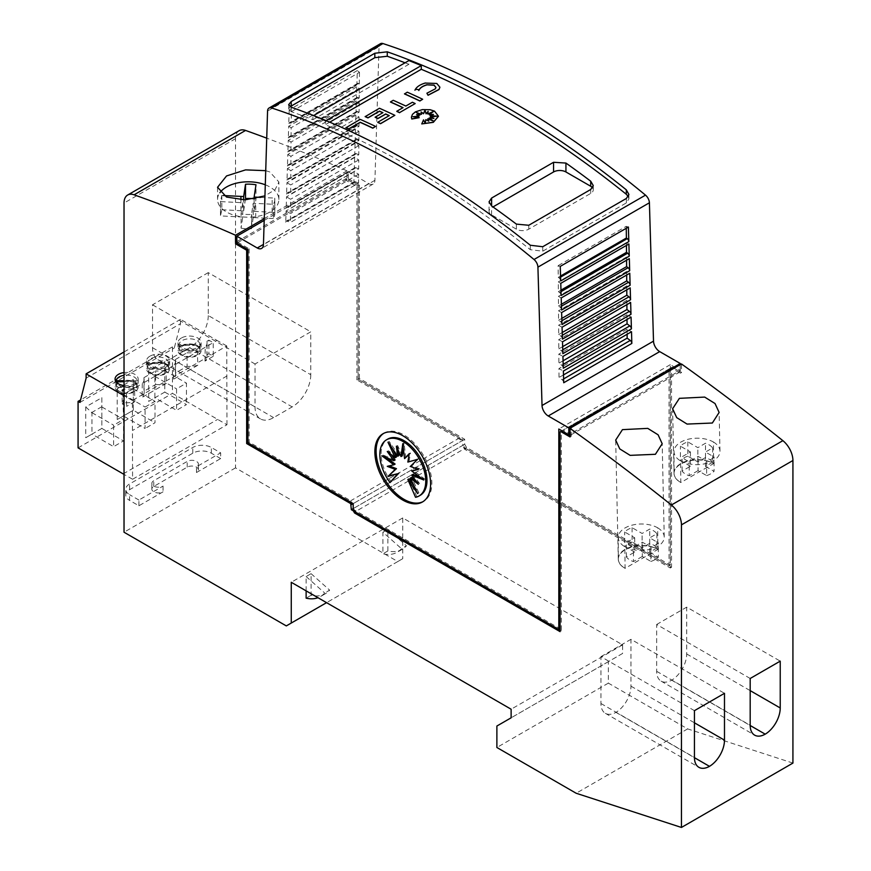<?xml version="1.0" encoding="UTF-8"?>
<svg xmlns="http://www.w3.org/2000/svg" width="871" height="871" viewBox="0 0 871 871"><rect width="100%" height="100%" fill="white"/><g stroke="black" fill="none" stroke-linecap="round" stroke-linejoin="round"><path stroke-width="0.65" stroke-dasharray="4.36 3.27" d="M326.004 120.59L325.286 121.004A875.888 505.692 -120 0 0 312.907 115.995L312.907 119.719A875.888 505.692 -120 0 0 291.273 111.684L288.671 109.104L290.108 106.719M628.307 196.606L628.906 198.893L626.358 202.899L542.742 251.175L530.33 249.705A875.888 505.692 -120 0 0 410.796 167.243A875.888 505.692 -120 0 0 325.286 124.727L325.286 121.004M530.33 249.705L530.308 245.252M425.157 83.061L436.807 83.616L439.888 87.242M411.417 117.247L412.451 114.504L415.38 112.043L419.768 110.279L424.95 109.506L430.122 109.855L434.509 111.281L438.472 116.289M265.285 184.804A30.659 17.703 180 0 1 269.89 186.982A30.659 17.703 180 0 1 278.872 199.503A30.659 17.703 180 0 1 259.95 215.856A30.659 17.703 180 0 1 226.536 212.012A30.659 17.703 180 0 1 217.554 199.503A30.659 17.703 180 0 1 219.873 192.752M265.72 170.672L269.89 172.012L278.872 181.985L275.127 189.595L264.947 195.888M674.023 473.04A23.212 13.403 180 0 0 680.828 482.523A23.212 13.054 178.7 0 1 674.034 473.552A23.212 13.054 178.7 0 1 680.828 464.058A23.212 13.054 178.7 0 1 713.654 463.568L713.414 441.978A23.212 13.403 0 0 0 688.199 439.245A23.212 13.403 0 0 0 674.023 451.592A23.212 13.403 0 0 0 680.589 460.922L680.828 482.523L713.654 463.568A23.212 13.403 180 0 0 688.351 460.661A23.212 13.403 180 0 0 674.023 473.04L674.023 451.592M713.414 441.978C717.617 444.558 719.805 447.607 719.979 451.145C719.947 454.891 717.682 458.102 713.175 460.792C702.385 465.92 691.52 465.963 680.589 460.922M618.29 558.866A23.212 13.403 180 0 0 625.084 568.338A23.212 13.054 178.7 0 1 618.29 559.367A23.212 13.054 178.7 0 1 625.095 549.873A23.212 13.054 178.7 0 1 657.91 549.383L657.67 527.793A23.212 13.403 0 0 0 632.455 525.061A23.212 13.403 0 0 0 618.29 537.407A23.212 13.403 0 0 0 624.845 546.748L625.084 568.338L657.91 549.383A23.212 13.403 180 0 0 632.618 546.487A23.212 13.403 180 0 0 618.29 558.866L618.29 537.407M657.67 527.793C661.873 530.374 664.061 533.433 664.235 536.971C664.203 540.706 661.938 543.929 657.442 546.618C646.641 551.735 635.776 551.779 624.845 546.748M709.005 444.798A16.647 9.603 180 0 1 712.62 447.923L705.477 452.049L714.068 457.003A19.271 11.127 180 0 1 706.642 461.303L698.052 456.35L689.222 461.445A16.647 9.603 180 0 1 685.695 459.899A16.647 9.603 180 0 1 682.091 456.774L690.431 451.951L680.403 446.17A19.271 11.127 180 0 1 687.829 441.88L697.856 447.661L705.488 443.241A16.647 9.603 180 0 1 709.005 444.798M687.829 441.88L687.829 456.186L697.856 461.957L705.488 457.547A16.647 9.603 0 0 1 709.005 459.104A16.647 9.603 0 0 1 712.62 462.218L712.62 447.923M690.431 451.951L690.431 466.257L682.091 471.069A16.647 9.603 0 0 0 685.695 474.194A16.647 9.603 0 0 0 689.222 475.751L689.222 461.445M653.261 530.613A16.647 9.603 180 0 1 656.876 533.738L649.733 537.864L658.334 542.829A19.271 11.127 180 0 1 650.898 547.119L642.308 542.165L633.478 547.271A16.647 9.603 180 0 1 629.962 545.714A16.647 9.603 180 0 1 626.347 542.589L634.687 537.766L624.67 531.996A19.271 11.127 180 0 1 632.096 527.695L642.112 533.477L649.744 529.067A16.647 9.603 180 0 1 653.261 530.613M632.096 527.695L632.096 542.002L642.112 547.783L649.744 543.362A16.647 9.603 0 0 1 653.261 544.919A16.647 9.603 0 0 1 656.876 548.044L656.876 533.738M634.687 537.766L634.687 552.072L626.347 556.896A16.647 9.603 0 0 0 629.962 560.02A16.647 9.603 0 0 0 633.478 561.566L633.478 547.271M200.025 351.111L179.078 351.111A10.506 6.064 0 0 0 185.937 356.304A10.506 6.064 0 0 0 196.988 354.889A10.506 6.064 0 0 0 200.025 351.111L200.025 345.384A10.506 6.064 0 0 1 196.988 349.173A10.506 6.064 0 0 1 185.937 350.578A10.506 6.064 0 0 1 179.078 345.384L200.025 345.384M200.025 344.372A10.506 6.064 0 0 0 193.166 339.178A10.506 6.064 0 0 0 182.126 340.594A10.506 6.064 0 0 0 179.078 344.372L200.025 344.372L200.025 350.098A10.506 6.064 0 0 0 193.166 344.905A10.506 6.064 0 0 0 182.126 346.31A10.506 6.064 0 0 0 179.078 350.098L200.025 350.098M137.106 387.443L116.159 387.443A10.506 6.064 0 0 0 123.018 392.625A10.506 6.064 0 0 0 134.058 391.221A10.506 6.064 0 0 0 137.106 387.443L137.106 381.716A10.506 6.064 0 0 1 134.058 385.505A10.506 6.064 0 0 1 123.203 386.942A10.506 6.064 0 0 1 116.191 381.944M137.106 386.43A10.506 6.064 0 0 0 130.247 381.237A10.506 6.064 0 0 0 119.196 382.641A10.506 6.064 0 0 0 116.159 386.43L137.106 386.43L137.106 380.703A10.506 6.064 0 0 0 124.03 375.325M168.571 369.271L147.624 369.271A10.506 6.064 0 0 0 154.483 374.465A10.506 6.064 0 0 0 165.523 373.06A10.506 6.064 0 0 0 168.571 369.271L168.571 363.555A10.506 6.064 0 0 1 165.523 367.333A10.506 6.064 0 0 1 154.483 368.749A10.506 6.064 0 0 1 147.624 363.555L168.571 363.555M168.571 362.543A10.506 6.064 0 0 0 161.701 357.35A10.506 6.064 0 0 0 150.661 358.754A10.506 6.064 0 0 0 147.624 362.543L168.571 362.543L168.571 368.259A10.506 6.064 0 0 0 161.701 363.065A10.506 6.064 0 0 0 150.661 364.481A10.506 6.064 0 0 0 147.624 368.259L168.571 368.259M138.903 505.768L138.903 500.041L163.051 486.105A6.565 3.789 180 0 1 153.764 486.105A6.565 3.789 180 0 1 151.837 483.416A6.565 3.789 180 0 1 153.764 480.738L187.211 461.423A6.565 3.789 180 0 1 196.498 461.423A6.565 3.789 180 0 1 198.425 464.112A6.565 3.789 180 0 1 196.498 466.791L196.498 472.518A6.565 3.789 0 0 0 198.425 469.828A6.565 3.789 0 0 0 196.498 467.15A6.565 3.789 0 0 0 187.211 467.15L153.764 486.454A6.565 3.789 0 0 0 151.837 489.143A6.565 3.789 0 0 0 153.764 491.821A6.565 3.789 0 0 0 163.051 491.821L138.903 505.768L129.605 500.4L129.605 494.684A13.141 7.589 180 0 1 125.762 489.317A13.141 7.589 180 0 1 129.605 483.949L192.785 447.487A13.141 7.589 180 0 1 211.359 447.487L220.657 452.844L196.498 466.791M383.665 433.388A39.413 22.755 60 0 1 384.274 433.007A39.413 22.755 60 0 1 403.981 434.967A39.413 22.755 60 0 1 429.73 469.698A39.413 22.755 60 0 1 423.687 501.282A39.413 22.755 60 0 1 423.056 501.62M420.268 495.283A32.456 18.737 60 0 1 416.784 496.579L415.543 497.287M395.107 464.08L387.257 466.355M388.499 465.637L389.185 465.898M391.286 481.848A32.456 18.737 60 0 1 387.802 439.071M416.784 496.579L409.087 478.832M414.041 485.942L418.864 492.866L417.623 493.585M418.864 492.866L411.602 477.384M415.598 480.498L419.572 483.579L418.33 484.298M419.572 483.579L412.963 474.379M420.192 477.319L425.004 479.29L423.774 479.997M425.004 479.29L412.963 470.286M417.645 469.175L419.572 468.718L418.33 469.436M419.572 468.718L411.602 465.713L410.361 466.421M411.602 465.713L417.623 459.333M418.864 458.614L407.857 462.076M409.087 461.358L410.47 452.953L409.228 453.671M410.47 452.953L409.109 454.39M405.81 457.896L404.035 442.958L402.794 443.677M404.035 442.958L403.327 448.119M402.26 455.849L397.601 445.517L396.359 446.235M397.601 445.517L398.287 450.503M398.983 455.522L389.206 441.488L387.965 442.207M389.206 441.488L392.788 449.131M396.468 456.97L388.499 450.775L387.257 451.494M388.499 450.775L391.231 454.575M395.107 459.975L383.066 455.065L381.825 455.783M383.066 455.065L386.648 457.743M306.124 590.865L306.124 576.537L311.078 573.673L311.078 595.296A48.177 27.818 -120 0 0 325.395 593.695A48.177 27.818 -120 0 0 329.663 590.157L324.698 593.009A48.177 27.818 60 0 1 320.441 596.559A48.177 27.818 60 0 1 317.98 597.713M311.078 573.673L329.663 590.157M311.078 595.296L306.124 598.159M306.124 576.537L324.698 593.009M196.498 472.518L220.657 458.571L220.657 452.844M220.657 458.571L211.359 453.203A13.141 7.589 0 0 0 192.785 453.203L129.605 489.676A13.141 7.589 0 0 0 125.762 495.044A13.141 7.589 0 0 0 129.605 500.4M138.903 500.041L129.605 494.684M382.924 532.203L387.878 529.339L387.878 550.962A48.177 27.818 -120 0 0 402.195 549.361A48.177 27.818 -120 0 0 406.452 545.812L401.498 548.676A48.177 27.818 60 0 1 397.241 552.214A48.177 27.818 60 0 1 382.924 553.814L382.924 532.203L401.498 548.676M387.878 529.339L406.452 545.812M387.878 550.962L382.924 553.814M792.926 763.083L687.644 728.896L608.361 683.125L608.361 661.666L622.613 653.446L622.613 644.867L402.74 517.929L402.74 558.692L326.56 602.667M402.74 517.929L291.262 582.285M226.972 424.754L226.765 345.961L132.381 400.464L132.577 479.246L226.972 424.754L172.458 393.365L172.458 346.887L174.32 347.954L180.515 323.642L180.515 319.352L217.042 340.441L213.199 342.662L213.297 356.304L208.877 353.746L208.877 340.158L213.199 342.662L197.412 351.775A17.518 10.114 180 0 1 187.08 352.744L187.08 366.332L175.43 373.06A17.518 10.114 180 0 1 175.615 374.486A17.518 10.114 180 0 1 173.547 379.244L173.754 365.439L165.947 369.935A17.518 10.114 180 0 1 155.615 370.915L155.615 384.503L143.976 391.221A17.518 10.114 180 0 1 144.151 392.658A17.518 10.114 180 0 1 142.093 397.416L142.289 383.599L134.482 388.107A17.518 10.114 180 0 1 124.15 389.076L124.15 402.663L122.169 403.806L126.589 406.354L126.491 392.723L124.03 391.297M132.577 479.246L124.03 474.39M132.381 400.464L124.03 395.717M205.012 361.084L205.208 347.268A17.518 10.114 180 0 0 207.069 342.739A17.518 10.114 180 0 0 206.895 341.301L206.895 354.889A17.518 10.114 180 0 1 207.069 356.326A17.518 10.114 180 0 1 205.012 361.084L213.297 356.304M175.615 374.486L175.615 360.899A17.518 10.114 180 0 0 175.43 359.473L175.43 373.06M175.615 360.899A17.518 10.114 180 0 1 173.754 365.439L197.412 351.775L197.793 365.243A17.518 10.114 180 0 1 187.08 366.332M144.151 392.658L144.151 379.07A17.518 10.114 180 0 0 143.976 377.633L143.976 391.221M144.151 379.07A17.518 10.114 180 0 1 142.289 383.599L165.947 369.935L166.328 383.414A17.518 10.114 180 0 1 155.615 384.503M124.03 351.96L180.515 319.352M143.976 377.633L155.615 370.915M175.43 359.473L187.08 352.744M206.895 341.301L208.877 340.158M149.921 356.185A11.563 6.674 0 0 0 146.535 360.899A11.563 6.674 0 0 0 153.666 367.072A11.563 6.674 0 0 0 166.263 365.624A11.563 6.674 0 0 0 169.649 360.899A11.563 6.674 0 0 0 162.518 354.737A11.563 6.674 0 0 0 149.921 356.185M124.03 385.57A11.563 6.674 0 0 0 134.809 383.784A11.563 6.674 0 0 0 138.195 379.07A11.563 6.674 0 0 0 124.03 372.559M181.375 338.013A11.563 6.674 0 0 0 177.989 342.739A11.563 6.674 0 0 0 185.131 348.901A11.563 6.674 0 0 0 197.728 347.453A11.563 6.674 0 0 0 201.114 342.739A11.563 6.674 0 0 0 193.983 336.565A11.563 6.674 0 0 0 181.375 338.013M149.921 364.045A11.563 6.674 0 0 0 146.535 368.771A11.563 6.674 0 0 0 153.666 374.933A11.563 6.674 0 0 0 166.263 373.485A11.563 6.674 0 0 0 169.649 368.771A11.563 6.674 0 0 0 162.518 362.597A11.563 6.674 0 0 0 149.921 364.045M147.624 368.259L147.624 362.543M147.624 369.271L147.624 363.555M118.456 382.217A11.563 6.674 0 0 0 115.07 386.931A11.563 6.674 0 0 0 122.201 393.093A11.563 6.674 0 0 0 134.809 391.656A11.563 6.674 0 0 0 138.195 386.931A11.563 6.674 0 0 0 131.053 380.769A11.563 6.674 0 0 0 118.456 382.217M137.106 380.703L124.03 380.703M116.159 386.43L116.159 381.716M124.03 381.716L137.106 381.716M116.159 387.443L116.159 381.89M181.375 345.885A11.563 6.674 0 0 0 177.989 350.599A11.563 6.674 0 0 0 185.131 356.772A11.563 6.674 0 0 0 197.728 355.324A11.563 6.674 0 0 0 201.114 350.599A11.563 6.674 0 0 0 193.983 344.437A11.563 6.674 0 0 0 181.375 345.885M179.078 350.098L179.078 344.372M179.078 351.111L179.078 345.384M226.765 345.961L217.042 340.441M172.458 346.887L80.568 399.931M78.074 447.868L172.458 393.365M101.853 397.655L101.853 428.412L85.75 437.71L85.75 406.953L101.853 397.655L101.853 428.412L123.53 440.922L113.622 446.649L113.622 425.19L123.53 419.474L123.53 440.922M164.782 361.334L164.782 392.081L148.68 401.379L148.68 370.621L164.782 361.334L164.782 392.081L186.459 404.601L176.552 410.317L176.552 388.858L186.459 383.142L186.459 404.601M117.215 419.539L117.215 388.793L133.317 379.495L133.317 410.241L117.215 419.539L123.41 415.968L145.087 428.478L145.087 407.029L154.994 401.302L154.994 422.762L145.087 428.478M101.853 428.412L91.945 434.128L113.622 446.649M85.75 406.953L91.945 412.68L91.945 434.128L85.75 437.71M91.477 412.68L101.853 406.681M101.853 406.953L123.53 419.474M91.945 412.68L113.622 425.19M164.782 370.621L186.459 383.142M164.782 392.081L154.875 397.807L176.552 410.317M148.68 401.379L154.875 397.807L154.875 376.348L148.68 370.621M154.396 376.348L164.782 370.349M154.875 376.348L176.552 388.858M133.317 410.241L123.41 415.968L122.942 394.509L133.317 388.52L133.317 410.241L154.994 422.762M133.317 388.793L154.994 401.302M123.41 394.509L145.087 407.029M122.942 394.509L117.215 388.793M133.317 379.495L133.317 388.52M86.12 378.134L180.515 323.642M79.936 402.446L174.32 347.954M206.895 354.889L208.877 353.746M197.793 365.243L173.547 379.244M166.328 383.414L142.093 397.416M124.03 394.138L134.482 388.107L134.874 401.575A17.518 10.114 180 0 1 124.15 402.663M134.874 401.575L126.589 406.354M122.169 390.219L122.169 403.806M226.972 375.978L132.577 430.47M694.448 710.66L600.936 656.658L600.936 703.507A21.459 12.39 120 0 0 605.378 713.327A21.459 12.39 120 0 0 615.949 712.358A21.459 12.39 120 0 0 630.963 686.163L630.963 639.314L724.487 693.316M615.949 712.358L694.448 757.672M600.936 656.658L630.963 639.314M750.192 678.476L656.669 624.485L656.669 671.323A21.459 12.39 120 0 0 661.111 681.144A21.459 12.39 120 0 0 671.693 680.175A21.459 12.39 120 0 0 686.707 653.979L686.707 607.141L780.231 661.133M671.693 680.175L750.192 725.499M656.669 624.485L686.707 607.141M310.773 374.715A26.272 15.166 -60 0 1 292.188 406.899L273.603 417.623A26.272 15.166 -60 0 1 260.473 418.929A26.272 15.166 -60 0 1 255.029 406.899L255.029 363.991L310.773 331.807L310.773 374.715L208.267 315.531L208.267 272.623L310.773 331.807M208.267 272.623L152.523 304.806L152.523 347.714A26.272 15.166 120 0 0 157.967 359.745A26.272 15.166 120 0 0 171.108 358.449L189.682 347.714A26.272 15.166 120 0 0 208.267 315.531M152.523 304.806L255.029 363.991M650.898 547.119L650.898 561.425L642.308 556.471L642.308 542.165M642.308 556.471L633.478 561.566M626.347 556.896L626.347 542.589M634.687 552.072L624.67 546.291L624.67 531.996M632.096 542.002A19.271 11.127 0 0 0 624.67 546.291M642.112 547.783L642.112 533.477M649.744 543.362L649.744 529.067M656.876 548.044L649.733 552.17L649.733 537.864M649.733 552.17L658.334 557.124L658.334 542.829M650.898 561.425A19.271 11.127 0 0 0 658.334 557.124M706.642 461.303L706.642 475.599L698.052 470.645L698.052 456.35M698.052 470.645L689.222 475.751M682.091 471.069L682.091 456.774M690.431 466.257L680.403 460.476L680.403 446.17M687.829 456.186A19.271 11.127 0 0 0 680.403 460.476M697.856 461.957L697.856 447.661M705.488 457.547L705.488 443.241M712.62 462.218L705.477 466.355L705.477 452.049M705.477 466.355L714.068 471.309L714.068 457.003M706.642 475.599A19.271 11.127 0 0 0 714.068 471.309M242.737 202.736L242.737 217.042L241.06 228.169L241.06 213.863L242.737 202.736L220.472 201.615L221.822 195.442L223.412 195.529M242.737 217.042L220.472 215.921L220.472 201.615M221.822 195.442L221.822 209.748L220.472 215.921M220.526 213.166L220.526 198.86M221.822 209.748L243.662 210.847L243.662 199.884M243.662 210.847L245.284 200.08M254.136 198.926L254.136 211.37L255.987 199.078L255.987 184.772M255.987 199.078A26.272 15.166 0 0 0 254.136 198.806M260.647 197.39L274.713 198.098A26.272 15.166 180 0 1 274.801 199.317A26.272 15.166 180 0 1 273.363 204.271L253.211 203.259L251.534 214.397A26.272 15.166 180 0 1 241.06 213.863M254.136 211.37L274.713 212.393L274.713 198.098M274.713 212.393A26.272 15.166 0 0 1 274.801 213.624A26.272 15.166 0 0 1 273.363 218.567L273.363 204.271M273.363 218.567L253.211 217.565L253.211 203.259M253.211 217.565L251.534 228.692L251.534 214.397M241.06 228.169A26.272 15.166 0 0 0 251.534 228.692M355.782 512.268L354.541 510.112L560.053 628.775L560.053 431.885L561.294 431.167L561.294 630.92L560.053 631.627M680.207 364.666L680.207 371.819L679.021 371.133L680.262 370.415L670.3 364.666L670.3 565.127L466.529 447.476L465.299 448.195L463.546 447.182L464.776 446.464L466.018 448.619L671.53 567.271L671.53 367.518L669.059 368.956L669.059 565.834L465.299 448.195L355.052 511.843M466.529 447.476L464.679 444.264L464.679 439.256L359.385 378.471L358.144 379.179L462.196 439.256L460.955 439.975L459.725 437.83L358.144 379.179L358.144 185.871L347.072 179.48L236.836 243.129L236.836 241.703L249.139 248.812L247.908 249.52L247.908 442.827L249.139 442.12L350.719 500.76L351.949 502.905M249.139 248.812L249.139 442.12M345.961 127.743L360.224 119.36M360.224 119.501A875.888 505.692 60 0 1 375.597 126.567M413.605 116.812L419.18 117.814M416.806 114.841L419.016 116.387M416.828 112.794L420.018 115.103M421.107 112.119L421.499 114.471M427.748 114.134L428.118 111.542M429.218 114.874L433.083 111.782M430.165 115.897L433.061 114.591M430.285 117.193L436.142 116.257M428.989 118.26L433.475 118.38M427.694 119L432.941 120.84M421.76 124.063L423.535 120.024L425.233 123.584L425.799 119.784A875.888 505.692 60 0 1 428.804 121.33L428.717 121.145M426.899 93.36L435.391 88.94L435.946 87.459M414.944 90.377C416.327 87.176 419.833 84.748 425.451 83.115M404.503 93.937L407.29 92.184M407.29 92.337A875.888 505.692 60 0 1 422.664 99.392M390.458 102.049L393.246 100.437A875.888 505.692 60 0 1 405.832 106.197L412.397 102.397A875.888 505.692 60 0 1 415.184 103.714M396.806 111.401L403.044 107.656M365.167 116.649L379.462 108.254M375.151 117.302L382.924 112.816A875.888 505.692 -120 0 0 382.783 112.751M377.764 122.397L389.272 115.756A875.888 505.692 -120 0 0 389.13 115.691M379.462 108.396A875.888 505.692 60 0 1 394.846 115.462M329.739 122.158L325.286 124.727M592.563 187.842A8.754 5.052 180 0 1 593.271 189.845A8.754 5.052 180 0 1 590.712 193.416L528.773 229.171A8.754 5.052 180 0 1 516.394 229.171L491.614 214.876A8.754 5.052 180 0 1 489.045 211.294A8.754 5.052 180 0 1 491.614 207.723L492.975 206.939M313.636 115.571L312.907 115.995M312.907 119.719L408.902 64.291L408.902 60.578M405.048 62.799A875.888 505.692 60 0 1 408.902 64.291M356.816 86.915L288.682 126.251L288.323 137.977L356.457 98.652L356.816 86.915L359.277 88.363L359.2 97.998L291.077 137.335L289.923 136.856A2.624 1.513 -120 0 0 288.867 136.856A2.624 1.513 -120 0 0 288.323 137.977M288.682 126.251L291.154 127.699L291.077 137.335M356.381 101.036L288.247 140.362L287.887 152.022L356.021 112.697L356.381 101.036L359.168 102.669L359.102 112.185L290.968 151.51L289.488 150.901A2.624 1.513 -120 0 0 288.432 150.901A2.624 1.513 -120 0 0 287.887 152.022M288.247 140.362L291.045 142.006L290.968 151.51M355.945 115.157L287.811 154.483L287.463 166.067L355.586 126.741L355.945 115.157L359.059 116.986L358.994 126.36L290.86 165.697L289.063 164.946A2.624 1.513 -120 0 0 288.007 164.946A2.624 1.513 -120 0 0 287.463 166.067M287.811 154.483L290.936 156.312L290.86 165.697M355.51 129.267L287.386 168.604L287.027 180.112L355.15 140.786L355.51 129.267L358.95 131.292L358.885 140.536L290.751 179.872L288.628 178.991A2.624 1.513 -120 0 0 287.572 178.991A2.624 1.513 -120 0 0 287.027 180.112M287.386 168.604L290.827 170.629L290.751 179.872M355.074 143.388L286.951 182.725L286.592 194.157L354.726 154.831L355.074 143.388L358.841 145.609L358.776 154.722L290.642 194.048L288.192 193.035A2.624 1.513 -120 0 0 287.136 193.035A2.624 1.513 -120 0 0 286.592 194.157M286.951 182.725L290.718 184.935L290.642 194.048M354.639 157.509L286.515 196.846L286.167 208.202L354.29 168.876L354.639 157.509L358.732 159.916L358.667 168.898L290.544 208.234L287.757 207.08A2.624 1.513 -120 0 0 286.701 207.08A2.624 1.513 -120 0 0 286.167 208.202M286.515 196.846L290.609 199.252L290.544 208.234M354.203 171.631L286.08 210.967L285.732 222.247L353.855 182.921L354.203 171.631L358.623 174.233L358.558 183.084L290.435 222.41L287.332 221.125A2.624 1.513 -120 0 0 286.276 221.125A2.624 1.513 -120 0 0 285.732 222.247M286.08 210.967L290.5 213.558L290.435 222.41M563.722 382.75A2.624 1.513 -120 0 0 562.122 379.778L559.019 377.481L558.953 368.553L563.374 371.057M563.287 368.204A2.624 1.513 -120 0 0 561.697 365.232L558.91 363.174L558.844 354.116L562.938 356.435M562.862 353.659A2.624 1.513 -120 0 0 561.262 350.686L558.801 348.868L558.736 339.679L562.503 341.813M562.426 339.113A2.624 1.513 -120 0 0 560.826 336.141L558.703 334.573L558.627 325.242L562.067 327.191M561.991 324.567A2.624 1.513 -120 0 0 560.391 321.595L558.594 320.267L558.518 310.805L561.632 312.569M561.566 310.032A2.624 1.513 -120 0 0 559.966 307.06L558.485 305.961L558.409 296.369L561.207 297.958M561.131 295.487A2.624 1.513 -120 0 0 559.53 292.514L558.376 291.654L558.3 281.932L560.772 283.336M560.695 280.941A2.624 1.513 -120 0 0 559.095 277.969L558.267 277.348L558.115 265.666L560.26 266.384M289.194 109.877L288.758 123.932L356.881 84.607L357.317 70.551L289.194 109.877L291.339 111.651L291.186 123.159L290.359 122.811A2.624 1.513 -120 0 0 289.303 122.811A2.624 1.513 -120 0 0 288.758 123.932M628.394 227.048L626.238 226.34L558.115 265.666M626.26 228.278L626.238 226.34M626.456 245.404L626.434 242.595L628.895 244M626.565 260.222L626.543 257.032L629.33 258.622M626.674 275.029L626.652 271.469L629.766 273.244M626.782 289.836L626.761 285.906L630.201 287.865M626.891 304.643L626.87 300.343L630.637 302.487M627.011 319.45L626.968 314.779L631.072 317.109M627.12 334.257L627.076 329.216L631.508 331.731M358.558 183.084L355.455 181.789A2.624 1.513 -120 0 0 354.399 181.789A2.624 1.513 -120 0 0 353.855 182.921M358.667 168.898L355.891 167.744A2.624 1.513 -120 0 0 354.835 167.744A2.624 1.513 -120 0 0 354.29 168.876M358.776 154.722L356.326 153.699A2.624 1.513 -120 0 0 355.27 153.699A2.624 1.513 -120 0 0 354.726 154.831M358.885 140.536L356.751 139.654A2.624 1.513 -120 0 0 355.695 139.654A2.624 1.513 -120 0 0 355.15 140.786M358.994 126.36L357.186 125.609A2.624 1.513 -120 0 0 356.13 125.609A2.624 1.513 -120 0 0 355.586 126.741M359.102 112.185L357.622 111.564A2.624 1.513 -120 0 0 356.566 111.564A2.624 1.513 -120 0 0 356.021 112.697M359.2 97.998L358.046 97.519A2.624 1.513 -120 0 0 356.99 97.519A2.624 1.513 -120 0 0 356.457 98.652M562.231 332.526L558.703 334.573M626.761 285.906L558.627 325.242M561.806 318.405L558.594 320.267M626.652 271.469L558.518 310.805M561.392 304.284L558.485 305.961M626.543 257.032L558.409 296.369M560.968 290.163L558.376 291.654M626.434 242.595L558.3 281.932M560.554 276.031L558.267 277.348M291.339 111.651L359.473 72.315L357.317 70.551M359.473 72.315L359.309 83.823L291.186 123.159M356.881 84.607A2.624 1.513 -120 0 1 357.426 83.474A2.624 1.513 -120 0 1 358.482 83.474L359.309 83.823M359.277 88.363L291.154 127.699M359.168 102.669L291.045 142.006M359.059 116.986L290.936 156.312M358.95 131.292L290.827 170.629M358.841 145.609L290.718 184.935M358.732 159.916L290.609 199.252M358.623 174.233L290.5 213.558M563.493 374.9L559.019 377.481M627.076 329.216L558.953 368.553M563.069 360.779L558.91 363.174M626.968 314.779L558.844 354.116M562.644 346.658L558.801 348.868M626.87 300.343L558.736 339.679M680.262 370.415L680.262 364.709L680.262 373.278L670.92 367.878L672.151 367.17L679.021 371.133L570.015 434.063L571.202 434.749L571.202 427.672M670.92 367.878L563.145 430.1L570.015 434.063M670.3 364.666L558.812 429.022M670.3 565.127L669.059 565.834M669.059 368.956L561.294 431.167M464.679 444.264L353.19 508.62L462.817 445.331L464.776 446.464M464.679 439.256L353.19 503.623L462.817 440.334L462.817 445.331M459.725 437.83L350.719 500.76M359.385 378.471L359.385 185.164L356.914 186.59L345.831 180.199L345.831 178.773L347.072 178.054L347.072 179.48L345.831 178.773M264.196 220.396L348.313 171.827L348.313 178.773L347.072 179.48L358.144 185.871L358.144 379.179L356.914 379.898L356.914 186.59M348.313 178.773L359.385 185.164M348.313 171.827L368.738 183.618A8.754 5.052 -120 0 0 373.115 184.053A8.754 5.052 -120 0 0 374.922 180.297L379.037 46.686L267.56 111.053M380.485 43.681A7.012 4.05 -120 0 0 379.037 46.686M570.015 436.926L571.256 436.208L571.256 427.639M571.256 436.208L570.015 435.5M561.915 430.818L563.145 430.1M560.053 630.201L561.294 630.92M236.836 241.615L347.072 178.054M347.072 179.48L345.831 180.199M460.955 439.975L356.914 379.898M466.018 448.619L464.776 449.327L463.546 447.182M671.53 567.271L670.3 567.979L464.776 449.327M670.3 368.237L670.3 567.979M671.53 367.518L672.151 367.17L681.503 372.559L681.503 363.991M681.503 372.559L680.262 373.278M462.196 439.256L462.817 440.334M239.144 130.672A17.518 10.114 -120 0 0 235.518 138.685L235.518 467.869L397.786 561.545L402.74 558.692M346.996 178.011L346.996 170.858A2014.536 1163.101 -120 0 0 266.722 138.162M680.207 371.819L571.202 434.749M687.644 728.896L576.156 793.252M608.361 683.125L496.884 747.492M608.361 661.666L496.884 726.033M622.613 653.446L511.125 717.813M622.613 644.867L511.125 709.223M397.786 561.545L286.309 625.911M235.518 467.869L124.03 532.225M346.996 170.858L264.251 218.632M291.273 111.684L291.273 107.253M542.742 251.175L542.742 246.733M626.358 202.899L626.358 198.468M163.051 486.105L163.051 491.821M153.764 486.454L153.764 480.738M187.211 467.15L187.211 461.423M129.605 489.676L129.605 483.949M192.785 453.203L192.785 447.487M211.359 453.203L211.359 447.487M123.192 473.911L217.576 419.419M630.963 686.163L694.448 722.81M600.936 703.507L694.448 757.498M686.707 653.979L750.192 690.627M656.669 671.323L750.192 725.314M189.682 347.714L292.188 406.899M152.523 347.714L255.029 406.899M171.108 358.449L273.603 417.623M240.919 210.706L240.919 199.829M272.166 212.274L272.166 197.967M255.747 217.685L255.747 203.389M251.741 227.32L251.741 213.014M528.773 229.171L528.773 225.262M590.712 193.416L590.712 189.497M516.394 229.171L516.394 224.119M491.614 214.876L491.614 207.723M562.307 335.291L560.826 336.141M561.882 320.746L560.391 321.595M561.447 306.2L559.966 307.06M561.011 291.654L559.53 292.514M560.586 277.109L559.095 277.969M358.482 83.474L290.359 122.811M358.046 97.519L289.923 136.856M357.622 111.564L289.488 150.901M357.186 125.609L289.063 164.946M356.751 139.654L288.628 178.991M356.326 153.699L288.192 193.035M355.891 167.744L287.757 207.08M355.455 181.789L287.332 221.125M563.613 378.918L562.122 379.778M563.178 364.372L561.697 365.232M562.742 349.826L561.262 350.686M368.738 183.618L263.456 244.403M374.922 180.297L263.445 244.653M235.518 138.685L124.03 203.052M628.906 198.893L628.906 194.451M278.872 199.503L278.872 181.985M674.034 473.552L672.608 408.793M618.29 559.367L615.677 440.084M198.425 469.828L198.425 464.112M423.687 501.282L422.446 501.99M384.274 433.007L383.033 433.725M325.395 593.695L320.441 596.559M151.837 489.143L151.837 483.416M125.762 495.044L125.762 489.317M402.195 549.361L397.241 552.214M207.069 356.326L207.069 342.739M146.535 360.899L146.535 368.771M115.07 379.07L115.07 386.931M177.989 342.739L177.989 350.599M201.114 342.739L201.114 350.599M138.195 379.07L138.195 386.931M169.649 360.899L169.649 368.771M605.378 713.327L698.89 767.318M661.111 681.144L754.634 735.146M157.967 359.745L260.473 418.929M274.801 213.624L274.801 199.317M664.235 536.971L662.189 443.731M719.979 451.145L719.13 412.451M217.554 199.503L217.554 187.276M489.045 211.294L489.045 201.843M593.271 189.845L593.271 185.577M288.671 109.104L288.671 104.672M357.426 83.474L289.303 122.811M356.99 97.519L288.867 136.856M356.566 111.564L288.432 150.901M356.13 125.609L288.007 164.946M355.695 139.654L287.572 178.991M355.27 153.699L287.136 193.035M354.835 167.744L286.701 207.08M354.399 181.789L286.276 221.125M373.115 184.053L261.638 248.42"/><path stroke-width="1.31" d="M402.74 167.461A875.888 505.692 60 0 1 534.021 259.504A7.012 4.05 60 0 1 537.919 267.147L542.034 405.505A8.754 5.052 -120 0 0 548.229 415.979L568.785 427.846L568.785 434.781L558.812 429.022L558.812 629.483L355.052 511.843L353.19 508.62L353.19 503.623L247.908 442.827L247.908 249.52L236.836 243.129L236.836 236.193L257.25 247.985A8.754 5.052 -120 0 0 261.638 248.42A8.754 5.052 -120 0 0 263.445 244.653L267.56 111.053A7.012 4.05 60 0 1 269.008 108.048A7.012 4.05 60 0 1 271.458 107.917A875.888 505.692 60 0 1 402.74 167.461M680.262 364.709A2014.536 1163.101 -120 0 0 680.207 364.666L571.202 427.596A2014.536 1163.101 60 0 1 571.256 427.639L570.015 428.358A2014.536 1163.101 60 0 1 671.399 505.017A17.518 10.114 60 0 1 681.449 524.865L681.449 827.45L792.926 763.083L792.926 460.509A17.518 10.114 -120 0 0 782.877 440.661A2014.536 1163.101 -120 0 0 681.503 363.991L680.262 364.709L680.262 363.479L659.706 351.612A8.754 5.052 -120 0 1 653.511 341.138L649.407 202.78A7.012 4.05 -120 0 0 645.498 195.137A875.888 505.692 -120 0 0 514.217 103.094A875.888 505.692 -120 0 0 382.935 43.55A7.012 4.05 -120 0 0 380.485 43.681L269.008 108.048M506.791 107.383A875.888 505.692 60 0 1 626.303 189.824L628.906 194.451L626.358 198.468L542.742 246.733L530.308 245.252A875.888 505.692 -120 0 0 410.796 162.812A875.888 505.692 -120 0 0 291.273 107.253L288.671 104.672L291.23 101.526L374.835 53.251L387.268 51.825A875.888 505.692 60 0 1 506.791 107.383M313.636 115.571L408.902 60.578A875.888 505.692 60 0 1 421.292 65.586L421.292 69.299A875.888 505.692 60 0 1 506.791 111.815A875.888 505.692 60 0 1 626.303 194.266L628.307 196.606M290.108 106.719L374.835 57.682L387.268 56.256A875.888 505.692 60 0 1 405.048 62.799M553.553 162.289L565.932 163.062A875.888 505.692 60 0 1 590.712 181.201L593.271 185.577L590.712 189.497L528.773 225.262L516.394 224.119A875.888 505.692 -120 0 0 491.614 205.97L489.045 201.843L491.614 198.044L553.553 162.289L553.553 171.968A8.754 5.052 180 0 1 565.932 171.968L590.712 186.263A8.754 5.052 180 0 1 592.563 187.842M435.946 87.459L434.019 85.227L426.736 84.814L434.019 85.075L435.946 87.394L435.391 88.798L426.899 93.219L428.053 95.277L426.899 93.219M425.157 83.061L436.807 83.474L439.888 87.176L439.006 89.43L428.053 95.135M439.888 87.242L439.006 89.571L428.053 95.277M434.509 111.14L438.472 116.224L433.323 122.201L421.76 123.922L423.535 119.882L425.233 123.432L425.799 119.643A875.888 505.692 60 0 1 428.804 121.189L427.694 118.859L433.464 121.036L428.989 118.118L433.932 118.412L430.285 117.041L436.872 116.159L430.165 115.756L433.497 114.417L429.218 114.732L433.529 111.444L427.748 113.992L428.151 111.368L426.082 113.687L424.983 110.127L423.546 113.633L421.074 111.956L421.499 114.319L416.371 112.49L420.018 114.961L416.545 114.678L419.016 116.235L412.996 116.725L419.18 117.672L411.798 118.87L411.417 117.171L412.451 114.362L415.38 111.891L422.348 109.615L430.122 109.713L434.509 111.14M438.472 116.289L433.323 122.343L421.76 123.922M264.947 195.888L245.012 199.851L226.536 197.042L217.554 187.276L226.536 175.953L245.589 169.878L265.72 170.672M712.347 423.023L687.067 424.079L676.713 417.623L672.608 408.782L679.391 398.341L704.683 397.089L715.037 403.534L719.13 412.451L712.347 423.023M655.417 454.292L630.136 455.359L619.771 448.913L615.677 440.084L622.449 429.643L647.752 428.38L658.106 434.814L662.189 443.731L655.417 454.292M124.03 375.325A10.506 6.064 0 0 0 119.196 376.914A10.506 6.064 0 0 0 116.159 380.703L124.03 380.703M423.056 501.62A39.413 22.755 60 0 1 403.981 499.333A39.413 22.755 60 0 1 378.406 465.158A39.413 22.755 60 0 1 383.665 433.388M402.74 435.674A39.413 22.755 60 0 1 428.488 470.416A39.413 22.755 60 0 1 422.446 501.99A39.413 22.755 60 0 1 402.74 500.041A39.413 22.755 60 0 1 376.991 465.31A39.413 22.755 60 0 1 383.033 433.725A39.413 22.755 60 0 1 402.74 435.674M402.794 441.39A32.456 18.737 60 0 1 424.003 469.992A32.456 18.737 60 0 1 419.027 496.002A32.456 18.737 60 0 1 415.543 497.287L407.857 479.551L417.623 493.585L410.361 478.103L418.33 484.298L411.722 475.098L423.774 479.997L411.722 470.993L418.33 469.436L410.361 466.421L417.623 459.333L407.857 462.076L409.228 453.671L404.569 458.614L402.794 443.677L401.019 456.556L396.359 446.235L397.742 456.241L387.965 442.207L395.227 457.689L387.257 451.494L393.866 460.694L381.825 455.783L393.866 464.787L387.257 466.355L395.227 469.36L387.965 476.459L397.742 473.715L390.045 482.567A32.456 18.737 60 0 1 386.572 439.779A32.456 18.737 60 0 1 402.794 441.39M386.572 439.779L387.802 439.071A32.456 18.737 60 0 1 404.035 440.672A32.456 18.737 60 0 1 425.244 469.284A32.456 18.737 60 0 1 420.268 495.283L419.027 496.002M386.648 457.743L395.107 464.08L393.866 464.787M389.185 465.898L396.468 468.652L395.227 469.36M396.468 468.652L387.965 476.459M389.206 475.74L397.742 473.715M398.983 472.997L390.045 482.567M414.041 485.942L409.087 478.832L407.857 479.551M415.598 480.498L411.602 477.384L410.361 478.103M420.192 477.319L412.963 474.379L411.722 475.098M417.645 469.175L411.722 470.993M409.109 454.39L404.569 458.614M403.327 448.119L402.26 455.849L401.019 456.556M398.287 450.503L398.983 455.522L397.742 456.241M392.788 449.131L396.468 456.97L395.227 457.689M391.231 454.575L395.107 459.975L393.866 460.694M317.98 597.713A48.177 27.818 60 0 1 306.124 598.159L306.124 590.865M681.449 827.45L576.156 793.252L496.884 747.492L496.884 726.033L511.125 717.813L511.125 709.223L291.262 582.285L291.262 623.048L286.309 625.911L124.03 532.225L124.03 203.052A17.518 10.114 60 0 1 127.667 195.028A17.518 10.114 60 0 1 134.09 194.81A2014.536 1163.101 60 0 1 235.518 235.224L235.518 242.378L236.836 241.703M326.56 602.667L291.262 623.048M124.03 474.39L78.074 447.868L78.074 401.379L79.936 402.446L86.12 378.134L86.12 373.844L124.03 395.717M86.12 373.844L124.03 351.96M124.03 391.297L122.169 390.219L124.03 389.141M124.03 372.559A11.563 6.674 0 0 0 118.456 374.345A11.563 6.674 0 0 0 115.07 379.07A11.563 6.674 0 0 0 124.03 385.57M116.159 381.89L116.159 380.703M116.191 381.944A10.506 6.064 0 0 1 116.159 381.716L124.03 381.716M80.568 399.931L78.074 401.379M724.487 693.316L724.487 740.154A21.459 12.39 -60 0 1 709.473 766.349A21.459 12.39 -60 0 1 698.89 767.318A21.459 12.39 -60 0 1 694.448 757.498L694.448 710.66L724.487 693.316M694.448 757.672L709.473 766.349M780.231 661.133L780.231 707.971A21.459 12.39 -60 0 1 765.206 734.166A21.459 12.39 -60 0 1 754.634 735.146A21.459 12.39 -60 0 1 750.192 725.314L750.192 678.476L780.231 661.133M750.192 725.499L765.206 734.166M223.412 195.529L243.662 196.541L245.513 184.249A26.272 15.166 180 0 1 255.987 184.772L254.136 197.064L260.647 197.39M243.662 199.884L243.662 196.541M245.284 185.773L245.513 198.555L245.513 184.249M254.136 198.806A26.272 15.166 0 0 0 245.513 198.555M254.136 198.926L254.136 197.064M219.873 192.752A30.659 17.703 180 0 1 265.285 184.804M560.053 628.775L558.812 629.483M375.597 126.426L372.81 128.179A875.888 505.692 -120 0 0 360.224 122.365L348.748 128.984A875.888 505.692 -120 0 0 345.961 127.743L360.224 119.36A875.888 505.692 60 0 1 375.597 126.426L372.81 128.037A875.888 505.692 -120 0 0 360.224 122.223L348.748 128.843A875.888 505.692 -120 0 0 345.961 127.602M419.18 117.672L411.798 119.011L411.417 117.247M419.016 116.235L413.605 116.812M420.018 114.961L416.806 114.841M421.499 114.319L416.828 112.794M428.118 111.542L426.082 113.829L424.983 110.269L423.546 113.774L421.107 112.119M433.083 111.782L427.748 113.992M433.061 114.591L429.218 114.732M436.142 116.257L430.165 115.756M433.475 118.38L430.285 117.041M432.941 120.84L428.989 118.118M428.717 121.145L427.694 118.859M414.944 90.236C416.327 87.035 419.833 84.607 425.451 82.974M419.158 89.659L415.38 89.299L419.158 89.659M426.964 84.748C422.598 86.011 419.887 87.884 418.809 90.377M426.964 84.89C422.598 86.153 419.887 88.036 418.809 90.53M422.664 99.25L419.876 101.003A875.888 505.692 -120 0 0 404.503 93.937L407.29 92.184A875.888 505.692 60 0 1 422.664 99.25L419.876 100.862A875.888 505.692 -120 0 0 404.503 93.796M412.397 102.255A875.888 505.692 60 0 1 415.184 103.573L399.593 112.577A875.888 505.692 -120 0 0 396.806 111.259L403.044 107.656A875.888 505.692 -120 0 0 390.458 101.907L393.246 100.296A875.888 505.692 60 0 1 405.832 106.044L412.397 102.255M399.593 112.577L415.184 103.573M402.914 107.732A875.888 505.692 -120 0 0 390.458 102.049L390.458 101.907M399.593 112.718A875.888 505.692 -120 0 0 396.806 111.401L396.806 111.259M382.783 112.751A875.888 505.692 -120 0 0 379.462 111.248L367.954 117.901A875.888 505.692 -120 0 0 365.167 116.649L379.462 108.254A875.888 505.692 60 0 1 394.846 115.32L380.551 123.573A875.888 505.692 -120 0 0 377.764 122.256L389.272 115.614A875.888 505.692 -120 0 0 385.701 113.959L377.938 118.445A875.888 505.692 -120 0 0 375.151 117.16L382.924 112.675A875.888 505.692 -120 0 0 379.462 111.107L367.954 117.759A875.888 505.692 -120 0 0 365.167 116.507M389.13 115.691A875.888 505.692 -120 0 0 385.701 114.101L377.938 118.587A875.888 505.692 -120 0 0 375.151 117.302L375.151 117.16M394.846 115.32L380.551 123.715A875.888 505.692 -120 0 0 377.764 122.397L377.764 122.256M421.292 69.299L329.739 122.158M492.975 206.939L553.553 171.968M421.292 65.586L326.004 120.59M631.845 343.414L563.722 382.75L563.374 371.057L631.508 331.731L631.845 343.414A2.624 1.513 -120 0 0 630.256 340.441L563.613 378.918M631.421 328.868L563.287 368.204L562.938 356.435L631.072 317.109L631.421 328.868A2.624 1.513 -120 0 0 629.82 325.896L563.178 364.372M630.985 314.322L562.862 353.659L562.503 341.813L630.637 302.487L630.985 314.322A2.624 1.513 -120 0 0 629.385 311.35L562.742 349.826M630.55 299.787L562.426 339.113L562.067 327.191L630.201 287.865L630.55 299.787A2.624 1.513 -120 0 0 628.96 296.815L562.307 335.291M630.125 285.242L561.991 324.567L561.632 312.569L629.766 273.244L630.125 285.242A2.624 1.513 -120 0 0 628.524 282.269L561.882 320.746M629.689 270.696L561.566 310.032L561.207 297.958L629.33 258.622L629.689 270.696A2.624 1.513 -120 0 0 628.089 267.724L561.447 306.2M629.254 256.15L561.131 295.487L560.772 283.336L628.895 244L629.254 256.15A2.624 1.513 -120 0 0 627.653 253.178L561.011 291.654M628.829 241.605L560.695 280.941L560.26 266.384L628.394 227.048L628.829 241.605A2.624 1.513 -120 0 0 627.229 238.632L560.586 277.109M627.229 238.632L626.391 238.023L626.26 228.278M627.653 253.178L626.499 252.329L626.456 245.404M628.089 267.724L626.608 266.624L626.565 260.222M628.524 282.269L626.717 280.93L626.674 275.029M628.96 296.815L626.826 295.236L626.782 289.836M629.385 311.35L626.935 309.543L626.891 304.643M629.82 325.896L627.044 323.838L627.011 319.45M630.256 340.441L627.153 338.144L627.12 334.257M626.826 295.236L562.231 332.526M626.717 280.93L561.806 318.405M626.608 266.624L561.392 304.284M626.499 252.329L560.968 290.163M626.391 238.023L560.554 276.031M627.153 338.144L563.493 374.9M627.044 323.838L563.069 360.779M626.935 309.543L562.644 346.658M680.262 363.479L568.785 427.846M570.015 434.063L568.785 434.781M264.196 220.396L236.836 236.193M246.667 443.546L247.908 442.827L351.949 502.905L350.719 503.623L246.667 443.546L246.667 250.238L247.908 249.52L236.836 243.129L235.595 243.847L235.595 242.421M560.053 630.201L355.782 512.268L354.541 512.975L353.299 510.831L354.17 510.33M570.015 428.358L570.015 436.926L560.674 431.526L561.915 430.818L570.015 435.5M560.674 431.526L560.053 431.885L560.053 631.627L354.541 512.975M246.667 250.238L235.595 243.847M236.836 241.615L235.518 242.378M353.19 508.62L351.34 509.698L353.299 510.831M350.719 503.623L351.34 509.698M353.19 503.623L351.34 504.69M266.722 138.162A2014.536 1163.101 -120 0 0 245.568 130.443A17.518 10.114 -120 0 0 239.144 130.672L127.667 195.028M264.251 218.632L235.518 235.224M645.498 195.137L534.021 259.504M387.268 56.256L387.268 51.825M124.03 394.138L122.659 394.933M694.448 722.81L724.487 740.154M750.192 690.627L780.231 707.971M792.926 460.509L681.449 524.865M240.919 199.829L240.919 196.4M782.877 440.661L671.399 505.017M491.614 205.97L491.614 198.044M565.932 171.968L565.932 163.062M590.712 186.263L590.712 181.201M626.303 194.266L626.303 189.824M374.835 57.682L374.835 53.251M291.23 105.957L291.23 101.526M653.511 341.138L542.034 405.505M649.407 202.78L537.919 267.147M659.706 351.612L548.229 415.979M263.456 244.403L257.25 247.985M382.935 43.55L271.458 107.917M245.568 130.443L134.09 194.81"/></g></svg>
